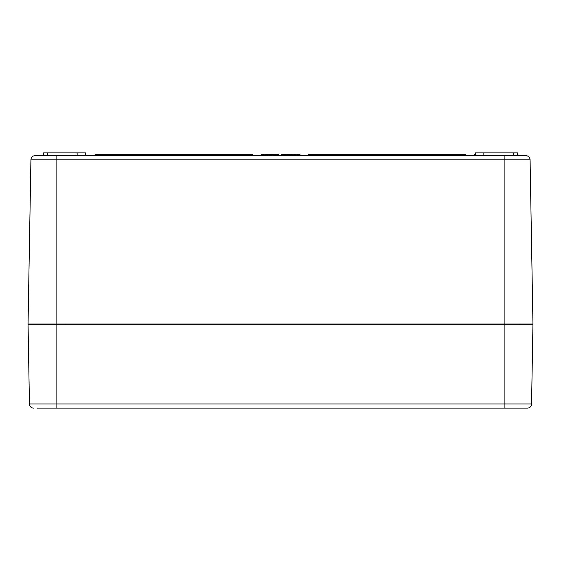 <?xml version="1.0" encoding="UTF-8"?>
<svg xmlns="http://www.w3.org/2000/svg" width="561" height="561" viewBox="0 0 561 561"><rect width="100%" height="100%" fill="white"/><g stroke="black" fill="none" stroke-linecap="round" stroke-linejoin="round"><path stroke-width="0.84" d="M504.9 155.678L35.126 155.678A4.208 4.208 0 0 0 30.918 159.815L504.9 159.815L504.9 155.678L525.874 155.678A4.208 4.208 0 0 1 530.082 159.815L532.95 323.978L504.9 323.978L504.9 159.815L530.082 159.815A4.208 4.208 0 0 0 525.874 155.678M30.918 159.815A4.208 4.208 0 0 1 35.126 155.678A4.208 4.208 0 0 0 30.918 159.815L28.05 323.978L504.9 323.978L504.9 408.127L527.347 408.127A4.208 4.208 0 0 0 531.555 403.99L29.445 403.99A4.208 4.208 0 0 0 33.653 408.127A4.208 4.208 0 0 1 29.445 403.99L28.064 324.833A0.842 0.842 0 0 1 28.906 323.978A0.842 0.842 0 0 0 28.064 324.833L56.1 324.833L56.1 408.127L504.9 408.127M474.55 154.275L474.55 155.678L474.522 154.275L475.448 154.275M308.55 155.678L308.55 154.275L465.63 154.275L465.63 155.678M95.37 155.678L95.37 154.275L252.45 154.275L252.45 155.678M286.916 155.678L286.916 154.275L287.064 155.678M282.674 155.678L282.674 154.275L286.916 154.275M282.968 155.678L282.968 154.275M293.719 155.678L293.719 154.275L297.197 154.275L297.197 155.678M294.988 155.678L294.988 154.275M295.724 155.678L295.724 154.275M271.559 155.678L271.559 154.275L278.522 154.275L278.522 155.678M272.015 155.678L272.015 154.275M274.764 155.678L274.764 154.275M277.625 155.678L277.625 154.275M287.905 155.678L287.905 154.275L288.684 154.275M288.522 155.678L288.522 154.275L292.526 154.275L292.526 155.678M263.333 155.678L263.333 154.275L270.297 154.275L270.297 155.678M263.782 155.678L263.782 154.275M266.538 155.678L266.538 154.275M269.399 155.678L269.399 154.275M292.982 155.678L292.982 154.275L293.719 154.275M296.776 154.275L299.974 154.275L299.974 155.678M287.267 155.678L287.267 154.275L287.765 154.275M287.407 155.678L287.407 154.275L288.045 154.275M281.72 155.678L281.72 154.275L282.674 154.275M281.903 155.678L281.903 154.275M271.215 155.678L271.559 154.275M269.631 154.275L270.325 154.275L270.325 155.678M261.237 155.678L261.237 154.275L263.333 154.275M474.676 155.678L474.676 154.275M85.553 155.678L85.553 152.873L43.477 152.873L43.477 155.678M77.138 155.678L77.138 152.873M483.863 155.678L483.863 152.873L475.448 152.873L475.448 155.678M517.523 155.678L517.523 152.873L483.863 152.873M531.555 403.99A4.208 4.208 0 0 1 527.347 408.127A4.208 4.208 0 0 0 531.555 403.99L532.936 324.833A0.842 0.842 0 0 0 532.094 323.978A0.842 0.842 0 0 1 532.936 324.833A0.842 0.842 0 0 0 532.094 323.978M37.026 408.127L56.1 408.127L37.026 408.127M56.1 155.678L56.1 324.833L532.936 324.833M285.093 155.678L285.093 154.275M273.13 155.678L273.13 154.275M276.166 155.678L276.166 154.275M291.748 155.678L291.748 154.275M289.336 155.678L289.336 154.275M264.904 155.678L264.904 154.275M267.934 155.678L267.934 154.275M299.195 155.678L299.195 154.275M262.913 155.678L262.913 154.275M47.685 155.678L47.685 152.873M513.315 155.678L513.315 152.873M33.653 408.127A4.208 4.208 0 0 1 29.445 403.99M64.501 324.805L65.342 323.978M518.911 324.805L519.752 323.978"/></g></svg>
